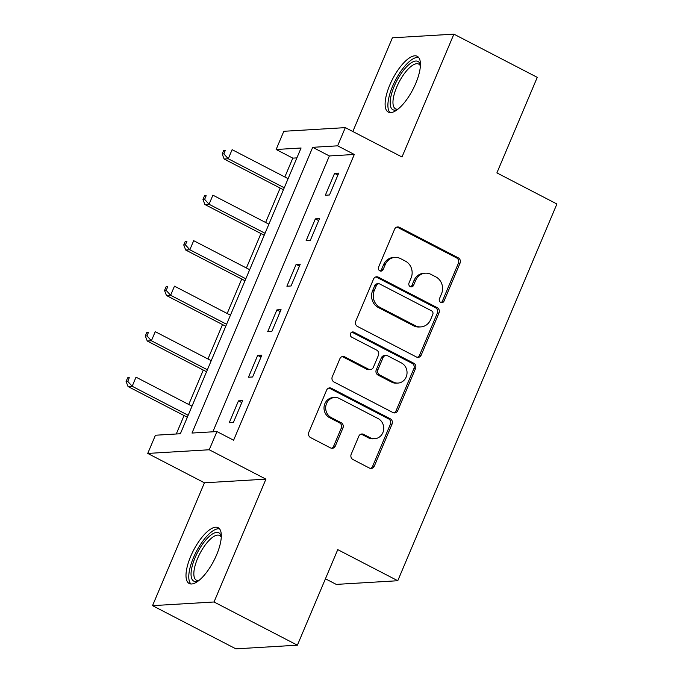 <?xml version="1.0" encoding="UTF-8"?>
<svg xmlns="http://www.w3.org/2000/svg" width="683" height="683" viewBox="0 0 683 683"><rect width="100%" height="100%" fill="white"/><g stroke="black" fill="none" stroke-linecap="round" stroke-linejoin="round"><path stroke-width="1.02" d="M440.689 302.39A2.766 2.519 86.6 0 0 444.035 301.075L460.069 263.109A3.953 3.603 86.6 0 0 458.302 257.841L399.393 227.311A3.953 3.603 86.6 0 0 394.612 229.189L378.57 267.155A2.766 2.519 86.6 0 0 381.029 271.1A2.766 2.519 86.6 0 0 383.154 269.529L385.229 264.611A12.661 11.526 86.6 0 1 394.953 257.406A12.661 11.526 86.6 0 1 400.537 258.609L405.446 261.154A12.661 11.526 86.6 0 1 411.089 278.015L409.015 282.924A2.766 2.519 86.6 0 0 411.465 286.877A2.766 2.519 86.6 0 0 413.591 285.298L415.665 280.389A12.661 11.526 86.6 0 1 425.389 273.174A12.661 11.526 86.6 0 1 430.973 274.378L435.882 276.922A12.661 11.526 86.6 0 1 441.525 293.784L439.451 298.702A2.766 2.519 86.6 0 0 440.689 302.39M441.064 302.543A2.766 2.519 86.6 0 0 442.371 301.169L458.404 263.211A3.953 3.603 86.6 0 0 456.645 257.943L397.728 227.413A3.953 3.603 86.6 0 0 396.823 227.089M380.192 270.997A2.766 2.519 86.6 0 0 381.49 269.623L383.573 264.714L385.229 264.611M410.628 286.775A2.766 2.519 86.6 0 0 411.934 285.4L414.009 280.482L415.665 280.389M216.622 554.818A31.435 11.415 -62.6 0 0 218.116 527.677A31.435 11.415 -62.6 0 0 190.694 556.363A31.435 11.415 -62.6 0 0 189.191 583.504A31.435 11.415 -62.6 0 0 216.622 554.818M415.734 83.437A31.435 11.415 -62.6 0 0 417.236 56.296A31.435 11.415 -62.6 0 0 389.805 84.982A31.435 11.415 -62.6 0 0 388.311 112.123A31.435 11.415 -62.6 0 0 415.734 83.437M351.19 454.272A3.953 3.603 86.6 0 0 352.957 459.539L369.486 468.103A3.953 3.603 86.6 0 0 374.267 466.233L392.076 424.066A3.953 3.603 86.6 0 0 390.309 418.799L331.4 388.268A3.953 3.603 86.6 0 0 326.619 390.147L308.81 432.305A3.953 3.603 86.6 0 0 310.569 437.581L330.538 447.92A3.953 3.603 86.6 0 0 335.319 446.05L342.943 428.002A3.953 3.603 86.6 0 0 341.176 422.734L331.281 417.603A10.587 9.639 86.6 0 1 325.834 406.001A10.587 9.639 86.6 0 1 334.687 397.48A10.587 9.639 86.6 0 1 339.349 398.488L378.134 418.585A10.587 9.639 86.6 0 1 383.581 430.188A10.587 9.639 86.6 0 1 374.728 438.708A10.587 9.639 86.6 0 1 370.058 437.701L363.595 434.354A3.953 3.603 86.6 0 0 358.814 436.232L351.19 454.272M216.929 431.562L209.237 449.764L147.741 453.427L155.434 435.233L180.363 433.748L301.066 148.006L276.128 149.492L283.821 131.29L345.316 127.627L337.624 145.829L312.694 147.315L192 433.048L216.929 431.562L233.603 440.202L354.298 154.469L337.624 145.829M345.316 127.627L401.997 156.996L453.896 34.15L537.256 77.35L496.891 172.893L556.91 203.995L397.771 580.738L337.752 549.636L297.387 645.187L214.027 601.988L265.926 479.142L209.237 449.764M416.425 356.987A3.953 3.603 86.6 0 0 421.206 355.109L439.015 312.951A3.953 3.603 86.6 0 0 437.248 307.683L378.339 277.153A3.953 3.603 86.6 0 0 373.558 279.031L355.749 321.189A3.953 3.603 86.6 0 0 357.508 326.457L416.425 356.987M415.546 368.513L397.737 410.671A3.953 3.603 86.6 0 1 392.956 412.549L334.038 382.019A3.953 3.603 86.6 0 1 332.279 376.751L339.895 358.703A3.953 3.603 86.6 0 1 344.684 356.833L368.572 369.213A3.953 3.603 86.6 0 0 373.353 367.334L378.408 355.365A3.953 3.603 86.6 0 0 376.649 350.097L351.771 337.206A2.766 2.519 86.6 0 1 352.667 331.938A2.766 2.519 86.6 0 1 353.888 332.203L413.778 363.245A3.953 3.603 86.6 0 1 415.546 368.513L413.881 368.607L396.072 410.773L397.737 410.671M297.387 645.187L235.891 648.85L152.531 605.65L214.027 601.988M453.896 34.15L392.401 37.813L352.821 131.512M354.298 154.469L329.368 155.955L212.84 431.81M334.559 173.38L325.339 195.227L329.488 194.979L338.717 173.132L334.559 173.38L337.889 175.104M315.341 218.884L306.121 240.723L310.27 240.476L319.499 218.637L315.341 218.884L318.662 220.609M296.123 264.381L286.894 286.22L291.052 285.972L300.281 264.133L296.123 264.381L299.444 266.105M276.905 309.886L267.676 331.725L271.834 331.477L281.055 309.638L276.905 309.886L280.226 311.602M257.679 355.382L248.458 377.221L252.616 376.973L261.837 355.134L257.679 355.382L261.008 357.107M238.461 400.878L229.24 422.726L233.39 422.478L242.619 400.631L238.461 400.878L241.782 402.603M296.892 157.884L292.802 158.132L284.837 176.991M280.158 188.056L265.619 222.487M260.94 233.56L246.401 267.984M241.722 279.057L227.174 313.488M222.504 324.553L207.956 358.985M203.286 370.058L188.739 404.49M184.06 415.554L176.274 433.987M325.441 578.783L336.275 584.4L397.771 580.738M265.926 479.142L204.43 482.804L152.531 605.65M204.43 482.804L147.741 453.427M292.802 158.132L276.128 149.492M329.368 155.955L312.694 147.315M425.389 273.174L423.725 273.277A12.661 11.526 86.6 0 0 414.009 280.482M394.953 257.406L393.288 257.5A12.661 11.526 86.6 0 0 383.573 264.714M417.33 357.311A3.953 3.603 86.6 0 0 419.541 355.211L437.351 313.053A3.953 3.603 86.6 0 0 435.592 307.785L376.674 277.255A3.953 3.603 86.6 0 0 375.77 276.931M432.774 314.504A2.766 2.519 86.6 0 0 431.536 310.816L379.825 284.026A2.766 2.519 86.6 0 0 376.478 285.34L374.293 290.514A12.661 11.526 86.6 0 0 379.936 307.376L415.281 325.697A12.661 11.526 86.6 0 0 420.865 326.901A12.661 11.526 86.6 0 0 430.58 319.687L432.774 314.504M378.604 283.761L376.939 283.855A2.766 2.519 86.6 0 0 374.813 285.434L376.478 285.34M420.865 326.901L419.2 326.995A12.661 11.526 86.6 0 1 413.616 325.791L378.271 307.478A12.661 11.526 86.6 0 1 372.628 290.616L374.813 285.434M393.86 412.865A3.953 3.603 86.6 0 0 396.072 410.773M370.314 369.588L368.658 369.682A3.953 3.603 86.6 0 1 366.908 369.307L343.02 356.927A3.953 3.603 86.6 0 0 342.115 356.611M413.881 368.607A3.953 3.603 86.6 0 0 412.122 363.339L352.223 332.305A2.766 2.519 86.6 0 0 351.847 332.143M393.365 382.062A10.587 9.639 86.6 0 0 398.035 383.069A10.587 9.639 86.6 0 0 406.88 374.549A10.587 9.639 86.6 0 0 401.442 362.946L387.773 355.86A3.953 3.603 86.6 0 0 382.992 357.738L377.938 369.708A3.953 3.603 86.6 0 0 379.705 374.976L393.365 382.062L391.701 382.156A10.587 9.639 86.6 0 0 396.371 383.163L398.035 383.069M386.032 355.484L384.367 355.587A3.953 3.603 86.6 0 0 381.336 357.841L382.992 357.738M391.701 382.156L378.041 375.078A3.953 3.603 86.6 0 1 376.273 369.81L381.336 357.841M374.728 438.708L373.063 438.81A10.587 9.639 86.6 0 1 368.402 437.803L361.939 434.448A3.953 3.603 86.6 0 0 361.025 434.132M334.687 397.48L333.022 397.583A10.587 9.639 86.6 0 0 324.169 406.103A10.587 9.639 86.6 0 0 329.616 417.706L331.281 417.603M331.443 448.244A3.953 3.603 86.6 0 0 333.654 446.144L341.278 428.104A3.953 3.603 86.6 0 0 339.519 422.837L329.616 417.706M370.391 468.427A3.953 3.603 86.6 0 0 372.602 466.327L390.411 424.169A3.953 3.603 86.6 0 0 388.653 418.901L329.735 388.371A3.953 3.603 86.6 0 0 328.83 388.055M288.106 178.681L232.118 149.671L228.276 158.772L224.126 159.019L283.428 189.754M223.853 153.871L225.39 150.226L223.725 150.328L222.188 153.965L223.853 153.871L228.276 158.772L284.265 187.782M223.725 150.328L225.39 150.226M224.126 159.019L222.188 153.965M268.889 224.178L212.9 195.167L209.058 204.268L204.9 204.516L264.21 235.251M204.627 199.368L206.164 195.731L204.507 195.825L202.971 199.47L204.627 199.368L209.058 204.268L265.038 233.279M204.507 195.825L206.164 195.731M204.9 204.516L202.971 199.47M249.662 269.683L193.682 240.672L189.84 249.773L185.682 250.021L244.992 280.747M185.409 244.864L186.946 241.227L185.289 241.33L183.744 244.966L185.409 244.864L189.84 249.773L245.82 278.784M185.289 241.33L186.946 241.227M185.682 250.021L183.744 244.966M230.444 315.179L174.464 286.168L170.622 295.269L166.464 295.517L225.766 326.252M166.191 290.369L167.728 286.732L166.063 286.826L164.526 290.463L166.191 290.369L170.622 295.269L226.602 324.28M166.063 286.826L167.728 286.732M166.464 295.517L164.526 290.463M211.226 360.684L155.246 331.673L151.395 340.766L147.246 341.013L206.548 371.748M146.973 335.865L148.51 332.228L146.845 332.331L145.308 335.968L146.973 335.865L151.395 340.766L207.384 369.776M146.845 332.331L148.51 332.228M147.246 341.013L145.308 335.968M397.463 109.553A27.209 9.878 117.4 0 1 397.327 109.613A27.209 9.878 117.4 0 1 390.847 107.205A27.209 9.878 117.4 0 1 400.912 73.892A27.209 9.878 117.4 0 1 420.036 63.98A27.209 9.878 117.4 0 1 420.387 65.116A27.209 9.878 117.4 0 1 420.421 65.261M420.387 65.91A25.194 9.144 -62.6 0 0 418.696 64.091A25.194 9.144 -62.6 0 0 400.878 78.844A25.194 9.144 -62.6 0 0 393.587 106.471A25.194 9.144 -62.6 0 0 395.517 108.828A25.194 9.144 -62.6 0 0 397.976 109.16M418.636 57.457A31.239 11.338 -62.6 0 0 396.874 77.606A31.239 11.338 -62.6 0 0 388.678 110.407A31.239 11.338 -62.6 0 0 390.061 112.601M198.343 580.934A27.209 9.878 117.4 0 1 198.215 580.994A27.209 9.878 117.4 0 1 195.107 557.644A27.209 9.878 117.4 0 1 210.364 535.472A27.209 9.878 117.4 0 1 221.266 536.496A27.209 9.878 117.4 0 1 221.301 536.642M221.266 537.282A25.194 9.144 -62.6 0 0 219.576 535.472A25.194 9.144 -62.6 0 0 197.6 558.455A25.194 9.144 -62.6 0 0 196.397 580.2A25.194 9.144 -62.6 0 0 198.855 580.533M219.525 528.838A31.239 11.338 -62.6 0 0 193.443 557.738A31.239 11.338 -62.6 0 0 190.95 583.982M192.008 406.18L136.019 377.17L132.178 386.271L128.02 386.518L187.33 417.253M127.747 381.37L129.283 377.725L127.627 377.827L126.09 381.464L127.747 381.37L132.178 386.271L188.158 415.281M127.627 377.827L129.283 377.725M128.02 386.518L126.09 381.464M442.371 301.169L444.035 301.075M381.49 269.623L383.154 269.529M411.934 285.4L413.591 285.298M397.728 227.413L399.393 227.311M456.645 257.943L458.302 257.841M458.404 263.211L460.069 263.109M376.674 277.255L378.339 277.153M435.592 307.785L437.248 307.683M437.351 313.053L439.015 312.951M419.541 355.211L421.206 355.109M372.628 290.616L374.293 290.514M378.271 307.478L379.936 307.376M413.616 325.791L415.281 325.697M343.02 356.927L344.684 356.833M366.908 369.307L368.572 369.213M352.223 332.305L353.888 332.203M412.122 363.339L413.778 363.245M376.273 369.81L377.938 369.708M378.041 375.078L379.705 374.976M361.939 434.448L363.595 434.354M368.402 437.803L370.058 437.701M339.519 422.837L341.176 422.734M341.278 428.104L342.943 428.002M333.654 446.144L335.319 446.05M329.735 388.371L331.4 388.268M388.653 418.901L390.309 418.799M390.411 424.169L392.076 424.066M372.602 466.327L374.267 466.233"/></g></svg>
